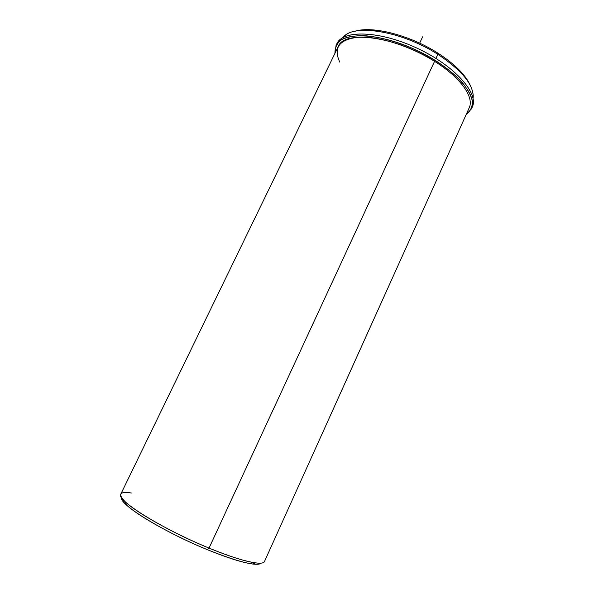 <?xml version="1.0" encoding="UTF-8"?>
<svg xmlns="http://www.w3.org/2000/svg" width="594" height="594" viewBox="0 0 594 594"><rect width="100%" height="100%" fill="white"/><g stroke="black" fill="none" stroke-linecap="round" stroke-linejoin="round"><path stroke-width="0.89" d="M434.556 61.345L209.029 548.091C161.954 528.927 115.214 499.547 120.782 494.141L338.224 46.607C343.852 29.774 395.708 36.256 434.556 61.345C460.818 77.658 474.472 97.431 469.156 107.93L264.508 561.464C263.06 566.141 240.429 561.115 209.029 548.091L434.556 61.345C410.409 46.161 379.143 36.264 359.407 37.118C339.471 39.093 332.93 47.446 339.805 62.162M437.815 54.314C462.6 70.901 474.346 85.581 473.047 98.337L473.24 96.362C472.928 83.806 461.115 69.788 437.815 54.314L435.929 58.375L437.815 54.314C403.229 31.928 356.207 23.686 344.498 36.056L343.109 37.474C352.762 23.329 401.693 30.895 437.815 54.314L437.704 53.015C410.068 35.246 372.668 25.735 355.39 31.17C372.668 25.735 410.068 35.246 437.704 53.015L437.815 54.314M470.025 84.868C465.147 74.421 454.373 63.803 437.704 53.015C454.373 63.803 465.147 74.421 470.025 84.868M121.659 497.735C118.666 504.061 163.313 531.786 207.477 549.732C238.521 562.095 256.422 566.55 261.182 563.097C260.083 564.278 257.239 564.582 252.65 564.025C242.627 562.674 227.569 557.907 207.477 549.732C174.139 536.115 137.466 515.622 126.403 504.885C123.04 501.722 121.458 499.339 121.659 497.735M131.333 492.998C119.528 491.179 117.567 494.171 125.468 501.975C136.813 512.919 174.658 534.028 209.029 548.091L207.477 549.732L209.029 548.091C229.737 556.533 245.225 561.464 255.487 562.882L252.65 564.025M336.07 45.404L336.917 43.666C342.872 29.693 379.804 30.628 417.27 48.277C454.811 65.763 479.172 93.54 472.252 107.054L471.45 108.821C478.348 95.374 453.942 67.657 416.387 50.156C378.905 32.507 341.988 31.504 336.07 45.404L334.964 53.319C334.816 47.891 336.887 43.414 341.164 39.887C346.733 37.066 354.254 35.64 363.736 35.625C379.083 36.687 397.802 41.803 416.387 50.156C434.704 59.088 450.616 70.196 461.263 81.311C467.315 88.603 471.035 95.292 472.43 101.374C472.46 106.927 470.344 111.375 466.082 114.731L471.45 108.821M471.814 107.922C480.049 94.698 455.709 66.179 417.27 48.27C378.913 30.205 341.416 29.767 336.531 44.55M419.661 43.169L422.631 36.828M125.468 501.975L126.403 504.885"/></g></svg>
